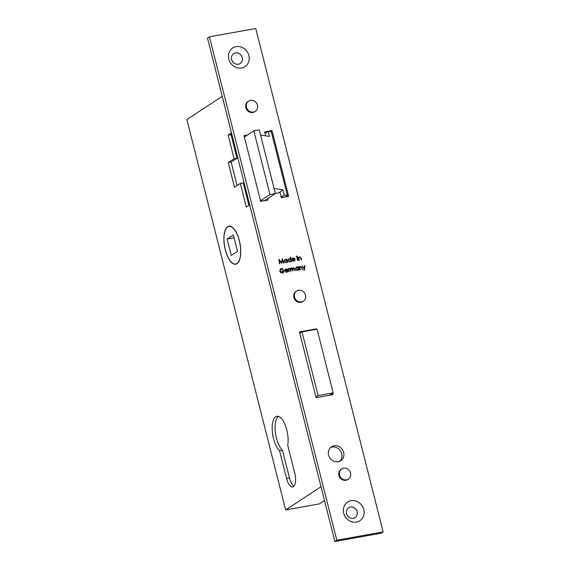 <?xml version="1.0" encoding="UTF-8"?>
<svg xmlns="http://www.w3.org/2000/svg" width="570" height="570" viewBox="0 0 570 570"><rect width="100%" height="100%" fill="white"/><g stroke="black" fill="none" stroke-linecap="round" stroke-linejoin="round"><path stroke-width="0.85" d="M287.43 195.517L271.313 131.82L268.156 131.314L269.453 136.451L260.554 135.026L259.25 129.889L253.849 130.865L269.966 194.555L275.374 193.586L274.07 188.449L282.977 189.874L284.273 195.011L287.43 195.517L285.477 196.8L281.288 197.548M278.808 192.767L282.977 189.874M253.849 130.865L244.395 137.064M236.372 155.745L237.134 155.239M248.278 202.799L249.04 202.293M269.966 194.555L260.511 200.761M275.374 193.586L264.829 200.505L260.64 201.253M284.273 195.011L281.16 197.056M268.156 131.314L265.043 133.359M274.07 188.449L260.554 135.026M227.686 226.924A19.095 7.759 79.8 0 1 228.941 226.411A19.095 7.759 79.8 0 1 239.635 242.236A19.095 7.759 79.8 0 1 236.942 263.497A19.095 7.759 79.8 0 1 235.688 264.01A19.095 7.759 79.8 0 1 224.993 248.185A19.095 7.759 79.8 0 1 227.686 226.924M227.109 239.044L233.358 234.94L237.519 251.384L231.27 255.481L227.109 239.044L234.078 237.79M302 331.89L318.117 395.587L333.172 392.887L317.055 329.189L302 331.89L299.806 333.329M318.117 395.587L315.923 397.026M333.172 392.887L329.588 395.238M228.805 59.116A11.158 10.046 56.7 0 0 241.545 67.994A11.158 10.046 56.7 0 0 248.876 55.511A11.158 10.046 56.7 0 0 236.137 46.626A11.158 10.046 56.7 0 0 228.805 59.116M231.619 59.522A5.899 5.315 56.7 0 0 240.162 63.498A5.899 5.315 56.7 0 0 242.236 57.613A5.899 5.315 56.7 0 0 233.693 53.637A5.899 5.315 56.7 0 0 231.619 59.522M233.671 53.644A5.899 5.315 -123.3 0 1 242.193 57.641A5.899 5.315 -123.3 0 1 240.148 63.512M343.71 513.207A11.158 10.046 56.7 0 0 356.45 522.091A11.158 10.046 56.7 0 0 363.781 509.609A11.158 10.046 56.7 0 0 351.042 500.724A11.158 10.046 56.7 0 0 343.71 513.207M348.598 507.728A5.899 5.315 56.7 0 0 346.524 513.613A5.899 5.315 56.7 0 0 355.067 517.596A5.899 5.315 56.7 0 0 357.141 511.71A5.899 5.315 56.7 0 0 348.598 507.728A5.899 5.315 -123.3 0 1 357.098 511.732A5.899 5.315 -123.3 0 1 355.046 517.61M236.992 263.703A19.309 7.845 79.8 0 1 235.724 264.216A19.309 7.845 79.8 0 1 224.915 248.221A19.309 7.845 79.8 0 1 227.637 226.718A19.309 7.845 79.8 0 1 228.905 226.205A19.309 7.845 79.8 0 1 239.721 242.2A19.309 7.845 79.8 0 1 236.992 263.703M275.73 416.784A18.24 7.41 79.8 0 1 276.927 416.292A18.24 7.41 79.8 0 1 285.506 425.754A18.24 7.41 79.8 0 1 287.722 445.291L294.776 473.164A11.265 4.574 79.8 0 1 292.666 486.944A11.265 4.574 79.8 0 1 286.575 478.543L279.521 450.671A18.24 7.41 79.8 0 1 272.432 432.651A18.24 7.41 79.8 0 1 275.73 416.784M257.44 105.229A6.113 5.508 56.7 0 0 248.591 101.104A6.113 5.508 56.7 0 0 246.447 107.203A6.113 5.508 56.7 0 0 255.296 111.328A6.113 5.508 56.7 0 0 257.44 105.229M248.591 101.104L247.964 101.51A6.113 5.508 56.7 0 0 245.82 107.616A6.113 5.508 56.7 0 0 254.676 111.741L255.296 111.328M305.484 295.089A6.113 5.508 56.7 0 0 296.628 290.957A6.113 5.508 56.7 0 0 294.483 297.063A6.113 5.508 56.7 0 0 303.34 301.188A6.113 5.508 56.7 0 0 305.484 295.089M296.628 290.957L296.008 291.37A6.113 5.508 56.7 0 0 293.863 297.469A6.113 5.508 56.7 0 0 302.713 301.594L303.34 301.188M350.507 473.022A6.113 5.508 56.7 0 0 341.658 468.896A6.113 5.508 56.7 0 0 339.513 475.002A6.113 5.508 56.7 0 0 348.363 479.128A6.113 5.508 56.7 0 0 350.507 473.022M341.658 468.896L341.031 469.309A6.113 5.508 56.7 0 0 338.886 475.409A6.113 5.508 56.7 0 0 347.743 479.534L348.363 479.128M339.692 461.33A8.372 7.531 56.7 0 0 341.708 453.706A8.372 7.531 56.7 0 0 330.629 447.507M328.612 455.131A8.372 7.531 56.7 0 0 340.725 460.774A8.372 7.531 56.7 0 0 343.66 452.43A8.372 7.531 56.7 0 0 331.548 446.78A8.372 7.531 56.7 0 0 328.612 455.131M300.561 266.717L299.756 267.743L300.205 269.752L299.841 269.824L299.036 266.639L299.549 267.152L300.525 266.318L302.05 267.729L302.456 269.353L302.093 269.418L301.487 267.209L300.561 266.717L299.827 267.102M300.041 266.504L300.932 266.717M293.336 268.014L292.773 269.795L293.087 271.035L291.291 268.385L290.679 271.463L289.873 268.285L290.379 268.776L291.256 267.978L292.396 268.577L293.301 267.615L294.69 268.947L295.125 270.665L293.336 268.014L292.239 269.218M290.679 268.249L291.256 267.978L290.864 268.235L292.011 268.833M292.923 267.765L293.65 268.021M291.291 268.385L290.194 269.567M286.603 271.847L287.9 271.106L286.746 272.232L284.829 270.864L284.907 269.738L285.919 268.94L287.28 269.346L287.886 270.394L285.214 270.871L286.603 271.847M287.309 272.018L286.746 272.232M285.385 269.147L286.895 269.603L287.494 270.65M299.67 257.156L298.872 258.174L299.321 260.191L298.951 260.255L298.146 257.077L298.659 257.583L299.635 256.749L301.16 258.16L301.573 259.785L301.202 259.849L300.597 257.64L299.67 257.156L298.944 257.54M299.157 256.942L300.041 257.156M296.478 256.329L297.162 256.208L296.906 256.6L296.521 256.072M296.343 256.187L297.162 256.208L296.906 256.6M290.18 257.163L290.543 257.099L291.676 261.559L291.17 261.074L290.102 261.901L288.128 260.526L289.282 258.609L290.657 259.065L290.18 257.163M290.664 261.68L290.102 261.901M288.741 258.816L289.282 258.609L288.89 258.865L290.265 259.322M279.841 263.682L279.471 263.753L278.908 259.307L281.552 262.563L282.385 258.68L284.031 262.934L283.661 262.998L282.478 259.941L281.794 263.333L279.435 260.476L279.841 263.682M316.535 329.282L316.428 328.862L299.45 331.911L316.086 397.661L333.065 394.611L332.709 393.193M209.446 36.808L336.827 540.218L383.14 531.91L255.759 28.5L209.446 36.808L207.494 38.09L334.875 541.5L381.188 533.192L383.14 531.91M275.324 193.394L280.02 192.553L281.323 197.69L288.655 196.372L272.018 130.623L264.687 131.934L265.677 135.845M247.515 135.019L244.038 135.646L260.675 201.395L268.007 200.077L267.644 198.659M286.625 259.143L286.995 259.079L287.8 262.257L287.294 261.772L286.226 262.599L284.252 261.224L285.406 259.307L286.774 259.735L286.625 259.143M286.788 262.378L286.226 262.599M284.865 259.514L285.406 259.307L285.014 259.564L286.389 259.984M293.778 260.832L295.082 260.091L293.921 261.217L292.004 259.849L292.082 258.723L293.101 257.925L294.462 258.331L295.06 259.379L292.396 259.856L293.778 260.832M294.483 261.003L293.921 261.217M292.56 258.132L294.07 258.588L294.676 259.635M297.697 260.483L296.892 257.298L297.255 257.234L298.06 260.412L297.697 260.483M281.473 268.919L280.119 271.064L282.528 272.581L283.81 270.95L282.449 271.192L282.335 270.75L284.067 270.437L283.39 272.731L282.606 273.03L280.625 272.524L279.756 271.149L280.568 268.784L281.373 268.47L283.425 268.997L280.447 269.425M282.528 272.581L283.183 272.325L282.528 272.581M288.897 271.783L288.092 268.605L288.577 269.012L289.175 268.356L289.403 268.784L288.392 269.802L288.783 269.546L289.261 271.719L288.897 271.783M288.249 269.225L289.517 268.406M289.204 268.755L288.783 269.546M297.832 266.86L298.195 266.796L299.001 269.973L298.495 269.489L297.433 270.308L295.459 268.94L296.607 267.017L297.982 267.444L297.832 266.86M297.996 270.094L297.433 270.308M296.065 267.23L296.607 267.017L296.222 267.273L297.59 267.701M304.123 268.769L302.178 266.076L304.202 268.263L304.608 265.641L305.007 265.57L304.273 270.251L303.881 270.322L304.123 268.769M266.211 132.596L264.908 132.824M245.563 136.301L244.259 136.529M265.827 200.469L265.691 199.935M300.974 332.567L299.67 332.802M330.892 395.003L330.757 394.469M336.827 540.218L334.875 541.5M316.428 328.862L315.502 329.467M272.018 130.623L270.408 131.677M294.006 486.096A11.265 4.574 79.8 0 1 289.474 478.023L282.421 450.15A18.24 7.41 79.8 0 1 275.353 432.388A18.24 7.41 79.8 0 1 278.438 416.392M237.084 185.542L231.149 162.065L237.006 158.225L231.021 134.598L231.783 134.093M248.919 205.328L243.24 182.885L240.348 183.397L234.491 187.245L228.249 162.585L234.106 158.745L228.128 135.111L231.484 132.91M279.008 260.105L279.35 260.533M282.186 259.428L282.399 259.991M281.502 263.084L282.478 259.941M286.717 259.77L286.853 260.305M287.073 261.188L287.23 261.815M286.582 262.492L287.294 261.772M285.185 262.428L286.575 262.036L287.031 260.739L285.506 259.692L284.694 260.112M285.121 259.948L284.231 261.416M285.748 262.457L286.14 262.2L284.295 261.373M285.506 259.692L284.622 261.16M290.593 259.101L290.728 259.614M290.949 260.497L291.106 261.117M290.458 261.794L291.17 261.074M289.061 261.73L290.451 261.338L290.907 260.041L289.382 259.001L288.57 259.421M288.997 259.257L288.107 260.718M289.624 261.765L290.016 261.509L288.171 260.675M289.382 259.001L288.491 260.462M294.569 260.305L295.082 260.091M294.69 260.347L294.284 261.11M292.952 261.081L293.386 261.089M292.332 259.457L294.597 259.051L293.215 258.31L292.332 259.457L294.597 259.051M292.823 258.566L291.94 259.713M292.132 259.001L293.215 258.31M296.77 256.464L296.514 256.856M299.279 257.405L298.481 258.431M298.488 258.424L298.872 258.174M280.383 268.919L281.373 268.47M280.982 268.727L283.425 268.997M281.088 269.175L279.728 271.32M280.725 272.603L282.136 272.838M282.385 270.921L284.067 270.437M283.774 271.527L283.183 272.852M287.387 271.32L287.9 271.106M287.515 271.363L287.102 272.125M285.769 272.097L286.211 272.104M285.157 270.472L287.423 270.066L286.04 269.325L285.157 270.472L287.423 270.066M285.648 269.582L284.765 270.729M284.957 270.016L286.04 269.325M290.287 268.506L290.864 268.235M297.918 267.487L298.053 268.021M298.281 268.905L298.438 269.524M297.782 270.209L298.495 269.489M296.393 270.137L297.775 269.745L298.238 268.456L296.714 267.408L295.901 267.829M296.322 267.665L295.431 269.133M296.956 270.173L297.348 269.916L295.502 269.09M296.714 267.408L295.823 268.876M300.169 266.974L299.364 268M299.378 267.993L299.756 267.743M304.579 265.834L305.007 265.57M304.615 265.827L303.917 270.315M324.508 500.538L319.414 503.88L285.641 509.943L186.86 119.543L222.229 96.337M285.641 509.943L321.017 486.737M249.681 204.83L246.326 207.031L240.348 183.397M228.249 162.585L231.149 162.065M234.106 158.745L237.006 158.225M228.128 135.111L231.021 134.598M279.521 450.671L282.421 450.15M286.575 478.543L289.474 478.023M228.941 226.411L230.088 226.205M235.688 264.01L236.835 263.803M292.809 258.466L292.417 258.723M285.627 269.482L285.242 269.738"/></g></svg>
